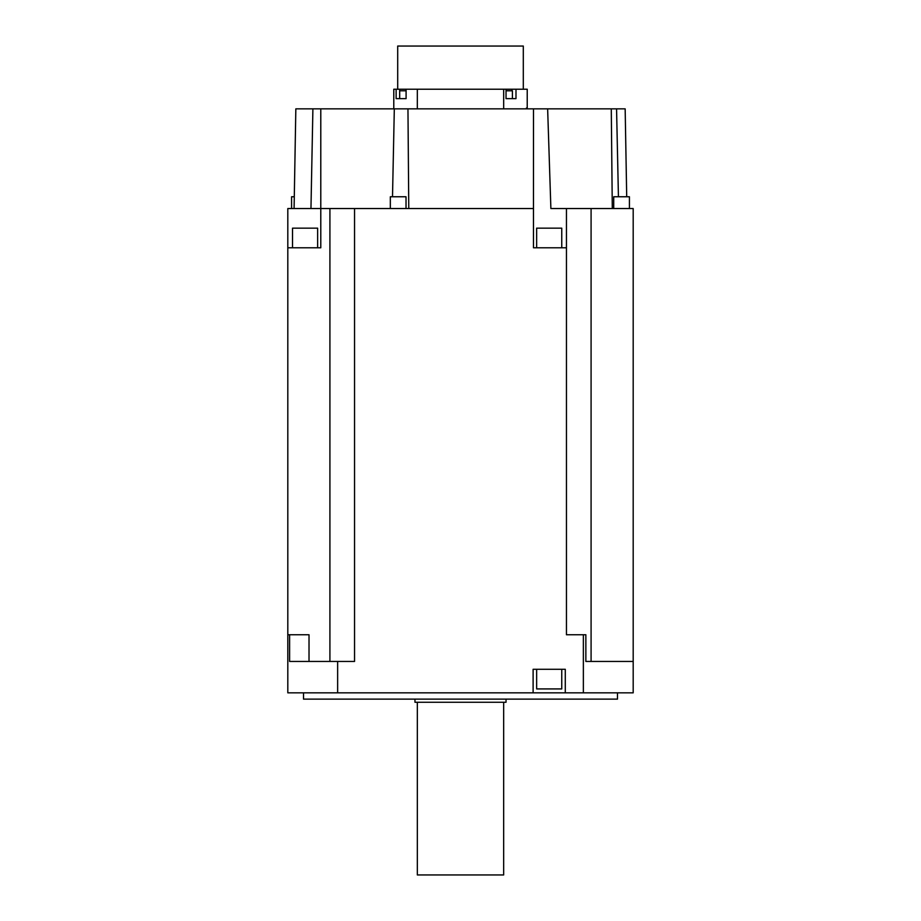<?xml version="1.0" encoding="UTF-8"?>
<svg xmlns="http://www.w3.org/2000/svg" width="921" height="921" viewBox="0 0 921 921"><rect width="100%" height="100%" fill="white"/><g stroke="black" fill="none" stroke-linecap="round" stroke-linejoin="round"><path stroke-width="1.38" d="M633.188 208.537L633.188 692.845L287.812 692.845L287.812 208.537L310.964 208.537L312.898 108.851L547.638 108.851L550.885 208.537L633.188 208.537M583.361 692.845L583.361 634.753L585.86 634.753L585.86 661.451L633.188 661.451M591.086 661.451L591.086 208.537M583.361 634.753L566.45 634.753L566.45 247.784L533.478 247.784L533.478 208.537L354.55 208.537L354.55 661.451L289.62 661.451L289.62 634.753L287.812 634.753M337.639 692.845L337.639 661.451M533.109 692.845L533.109 669.291L565.287 669.291L565.287 692.845M303.516 692.845L303.516 699.12L617.484 699.12L617.484 692.845M566.45 247.784L566.45 208.537M612.292 208.537L611.279 108.851L547.638 108.851M611.279 108.851L616.563 108.851L618.428 196.76M616.563 108.851L625.163 108.851L626.706 196.76M629.423 208.537L629.423 196.76L613.72 196.76L613.72 208.537M287.812 247.784L320.784 247.784L320.784 208.537L329.914 208.537L329.914 661.451M309.019 661.451L309.019 634.753L289.62 634.753M354.55 208.537L329.914 208.537M294.087 208.537L295.837 108.851L312.898 108.851M533.478 208.537L533.501 108.851M320.784 109.875L320.784 208.537L310.964 208.537M291.577 208.537L291.577 196.76L294.294 196.76M317.641 247.784L317.641 228.155L292.521 228.155L292.521 247.784M407.957 108.851L408.774 208.537M392.507 196.76L394.315 108.851M406.023 208.537L406.023 196.76L390.331 196.76L390.331 208.537M561.752 247.784L561.752 228.155L536.644 228.155L536.644 247.784M536.644 669.291L536.644 688.92L561.752 688.92L561.752 669.291M414.968 699.12L414.968 702.263L506.032 702.263L506.032 699.12M417.317 108.851L417.328 89.222L406.092 89.222L406.092 98.639L396.134 98.639L396.134 89.222L393.785 89.222L393.785 108.851M526.386 108.851L526.386 108.056L527.226 108.056L527.226 89.222L515.99 89.222L515.99 98.639L506.032 98.639L506.032 89.222L417.328 89.222M503.683 108.851L503.672 89.222M406.092 89.222L399.668 89.222L399.668 98.639M399.668 89.222L396.134 89.222M515.99 89.222L506.032 89.222M406.092 98.639L403.191 98.639M506.918 98.639L506.032 98.639M417.328 702.263L417.328 874.95L503.672 874.95L503.672 702.263M523.301 89.222L523.301 46.05L397.699 46.05L397.699 89.222M399.691 98.639L399.691 90.788L406.092 90.788M512.41 98.639L512.41 90.788L506.032 90.788M511.915 90.788L511.915 89.222"/></g></svg>
